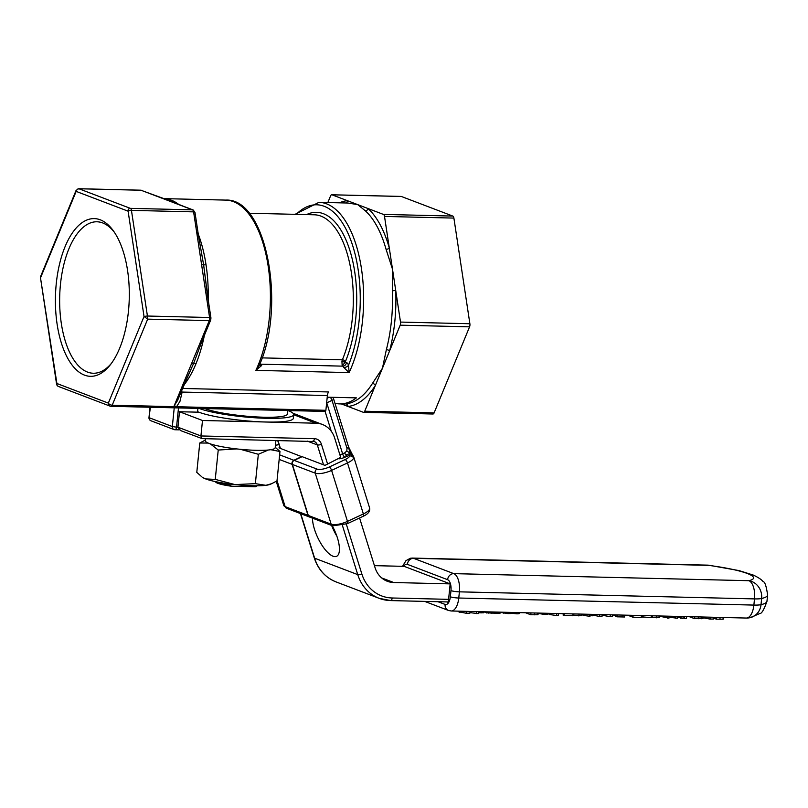 <?xml version="1.0" encoding="UTF-8"?>
<svg xmlns="http://www.w3.org/2000/svg" width="808" height="808" viewBox="0 0 808 808"><rect width="100%" height="100%" fill="white"/><g stroke="black" fill="none" stroke-linecap="round" stroke-linejoin="round"><path stroke-width="1.21" d="M183.921 385.073A100.505 47.026 -88.6 0 0 195.98 363.741L193.627 363.428L201.333 342.915M195.98 363.741A100.505 47.026 -88.6 0 0 204.363 335.391M185.436 381.396L193.627 363.428L185.901 380.578M178.821 204.505A100.505 47.026 -88.6 0 0 171.225 200.152L166.791 200.041L192.516 209.848A3.141 1.475 91.4 0 1 193.597 211.868L196.718 232.462A2.515 0.778 -8.6 0 1 197.96 232.754L203.636 264.883L207.838 297.405A2.515 0.778 171.4 0 0 207.717 297.203L203.636 264.883L201.596 264.691L209.585 317.514A3.141 1.475 91.4 0 1 209.272 320.604L191.547 363.64L193.627 363.428L182.042 389.446A2.515 1.414 -157.6 0 1 180.729 389.89L174.235 405.636L176.568 406.727L325.887 410.302A3.141 1.475 91.4 0 1 324.715 411.424A3.141 1.475 91.4 0 1 324.483 411.373M191.547 363.64L180.729 389.89M199.879 346.844L203.677 336.946A2.515 1.414 22.4 0 0 203.818 336.724L201.071 343.39M202.364 337.391A2.515 1.414 22.4 0 0 203.677 336.946M207.717 297.203A2.515 0.778 171.4 0 0 206.474 296.92M196.718 232.462L201.596 264.691M199.384 241.016L198.081 232.946A2.515 0.778 -8.6 0 1 198.021 233.169M197.96 232.754A2.515 0.778 -8.6 0 1 198.081 232.946L194.96 212.342A2.515 0.778 -8.6 0 0 193.597 211.868L131.441 210.373A2.515 0.778 171.4 0 0 128.098 211.181L144.036 316.494L108.343 403.101L56.903 383.507A3.141 0.98 171.4 0 0 56.57 384.042A3.141 3.141 0 0 0 58.56 386.507A3.141 2.737 -69.1 0 1 56.903 383.507L40.4 277.164L56.57 384.042M206.888 290.84L203.636 264.883L206.03 264.792A100.505 47.026 -88.6 0 0 198.758 235.421A100.505 47.026 -88.6 0 0 198.243 234.047M208.201 299.839A100.505 47.026 -88.6 0 0 208.232 298.061L207.929 298.051M208.232 298.061A100.505 47.026 -88.6 0 0 206.03 264.792M171.225 200.152A100.505 47.026 -88.6 0 0 164.337 198.647M168.973 200.485L183.123 206.151A2.515 2.192 110.9 0 0 182.487 206.02M140.582 190.233A3.141 1.475 91.4 0 1 140.814 190.193A3.141 1.475 91.4 0 1 141.067 190.244L151.096 194.072A2.515 2.192 -69.1 0 1 151.742 194.193L168.63 200.333M151.096 194.072L166.791 200.041M330.129 397.243A3.141 1.141 64.9 0 1 332.027 400.374L346.965 448.288L346.824 450.975L350.349 453.379L345.804 455.005A3.141 1.141 64.9 0 1 344.764 452.844L342.622 453.844A3.141 1.141 -115.1 0 0 344.945 457.227L347.076 456.227A3.141 1.141 64.9 0 1 345.804 455.005M346.824 450.975L344.764 452.844M347.076 456.227L349.096 455.601L350.349 453.379L348.42 447.248A3.141 1.03 -17.3 0 0 348.521 446.804L351.813 453.551L350.349 453.379L352.116 456.419A3.141 2.858 -156.3 0 0 349.763 456.035A9.423 3.091 162.7 0 1 345.168 459.56L329.27 467.004A9.423 3.091 162.7 0 1 317.009 469.084L294.163 460.378A3.141 2.737 110.9 0 0 292.395 464.459L315.241 473.165A3.141 2.737 -69.1 0 1 317.009 469.084M346.965 448.288A3.141 1.03 -17.3 0 0 348.42 447.248M345.168 459.56A3.141 1.141 -115.1 0 1 347.49 462.944L363.378 513.938A3.141 1.141 64.9 0 1 363.277 516.231C368.135 514.05 370.256 511.302 369.63 508.01A12.564 4.121 162.7 0 1 363.378 513.938L347.48 521.382A12.564 4.121 162.7 0 1 331.139 524.15L315.241 473.165A12.564 4.121 -17.3 0 0 331.593 470.387L347.49 462.944A12.564 4.121 -17.3 0 0 353.611 458.237A3.141 2.858 -156.3 0 0 352.116 456.419M353.611 458.237L353.621 456.641L351.813 453.551M349.096 455.601L349.763 456.035M271.74 483.659L270.084 484.366A34.946 5.04 -174.2 0 1 265.862 485.325A34.946 5.04 -174.2 0 1 234.987 484.588A34.946 5.04 -174.2 0 1 205.707 478.942A34.946 5.04 -174.2 0 1 202.818 477.538L205.707 478.942L215.251 479.386L234.987 484.588L255.358 483.649L265.862 485.325L271.74 483.659L276.993 480.871L279.972 451.51L270.751 449.713M208.161 443.067L199.768 443.006L196.788 472.357L201.899 476.902M199.768 443.006L205.242 440.118M275.235 447.228L279.972 451.51M236.784 448.925L218.231 450.036L210.363 443.895M268.266 450.026L258.338 454.288L240.4 449.309M255.358 483.649L258.338 454.288M215.251 479.386L218.231 450.036M229.977 484.002L229.886 484.941A21.988 3.171 -174.2 0 1 216.089 481.74M205.383 438.694L205.192 440.633A35.178 5.08 5.8 0 0 239.673 449.238A35.178 5.08 5.8 0 0 275.185 447.743L275.932 440.38M199.101 408.414A50.258 7.252 5.8 0 0 266.701 418.312A50.258 7.252 5.8 0 0 293.698 414.635A50.258 7.252 5.8 0 0 287.901 410.535M287.799 410.535L287.446 413.999A43.975 6.343 -174.2 0 1 263.822 417.221A43.975 6.343 -174.2 0 1 204.646 408.545M293.698 414.635L293.324 418.342A50.258 7.252 -174.2 0 1 266.317 422.029A50.258 7.252 -174.2 0 1 198.93 412.201A50.258 7.252 -174.2 0 1 197.586 411.666M313.07 441.249A6.282 5.474 -69.1 0 1 314.261 441.532A6.282 5.474 -69.1 0 1 317.322 444.915L323.523 464.822L324.957 465.368L340.693 457.379L334.653 438.017A25.129 21.907 110.9 0 0 322.402 424.473A25.129 21.907 110.9 0 0 315.968 423.21L202.495 420.493L200.929 435.956L177.932 427.2L179.497 411.737L202.495 420.493M331.634 525.452A25.129 9.141 -115.1 0 0 336.865 536.169M374.427 565.65L404.172 566.357L450.167 583.881L393.759 582.528A25.129 21.907 -69.1 0 1 387.325 581.275A25.129 21.907 -69.1 0 1 375.074 567.721L359.57 517.968M332.179 525.665A25.129 9.141 64.9 0 1 336.603 556.308A25.129 9.141 64.9 0 1 321.635 544.703A25.129 9.141 64.9 0 1 312.454 518.15M301.889 456.762L278.962 447.844L279.851 447.43M323.523 464.822L302.111 456.661L294.163 460.378M201.95 438.572L180.598 430.583L177.932 427.2L176.538 427.169A3.141 1.475 91.4 0 1 175.033 429.755A3.141 1.475 91.4 0 1 174.791 429.704A3.141 2.737 -69.1 0 1 172.326 426.553L149.339 417.786A3.141 2.737 110.9 0 0 150.995 420.796L173.983 429.553A3.141 3.141 0 0 0 175.033 429.755L179.285 429.856M201.566 438.572L200.929 435.956L314.403 438.673A9.423 8.211 110.9 0 1 321.412 444.228L327.614 464.125M198.93 412.201L179.497 411.737M450.167 583.881L448.278 602.435L446.965 601.93M309.676 517.08A3.141 2.737 -69.1 0 1 308 515.342L292.102 464.348A3.141 2.737 -69.1 0 1 293.87 460.277L301.818 456.55M326.664 402.636A3.141 1.141 64.9 0 1 326.735 402.859L332.027 400.374A3.141 1.03 -17.3 0 0 333.593 398.889A3.141 3.141 0 0 0 332.462 397.304M326.634 402.899A3.141 1.03 -17.3 0 0 326.735 402.859L342.622 453.844A3.141 1.03 162.7 0 1 339.835 454.631M329.27 467.004A3.141 1.141 -115.1 0 1 331.593 470.387L347.48 521.382A3.141 1.141 64.9 0 1 347.379 523.675L332.664 525.846A3.141 2.737 110.9 0 1 331.139 524.15L308.282 515.443L292.395 464.459M308.282 515.443A3.141 2.737 110.9 0 0 309.817 517.14L332.664 525.846M215.251 481.568L215.716 482.124A20.725 2.99 5.8 0 0 231.391 486.214L229.886 484.941M257.075 485.588L255.308 486.79L231.391 486.214M255.308 486.79A20.725 2.99 5.8 0 0 256.52 486.275L257.085 485.82M341.946 361.59L342.178 365.933L345.309 362.085L341.946 361.59A3.767 1.768 -88.6 0 1 342.37 359.802L262.135 357.883M164.085 198.627L225.745 200.101C266.478 197.758 286.335 306.091 259.267 365.368L255.873 370.367L261.63 365.539A3.767 2.111 -19.6 0 1 259.58 364.62M261.63 365.539A3.767 1.768 -88.6 0 0 260.58 364.176L342.723 366.145A3.767 1.768 91.4 0 1 343.764 367.499A3.767 2.111 160.4 0 0 348.521 365.226A7.535 3.525 -88.6 0 0 346.43 362.509L345.309 362.085A1.252 0.586 91.4 0 1 345.45 361.489A2.515 1.424 22.7 0 0 342.37 359.802A87.941 41.147 91.4 0 0 350.288 266.337A87.941 41.147 91.4 0 0 314.241 214.787L249.056 213.231M343.764 367.499L349.117 372.599L348.521 365.226A97.99 45.854 91.4 0 0 351.642 242.501A97.99 45.854 91.4 0 0 296.233 214.362M347.884 203.03L357.702 204.616L365.337 210.817A100.505 47.026 91.4 0 1 386.062 249.308L392.516 269.256L392.334 290.769A100.505 47.026 91.4 0 1 386.355 349.682L382.457 368.206L372.438 383.457A100.505 47.026 91.4 0 1 345.723 403.879L343.158 403.98M327.22 397.172L356.399 397.869A100.505 47.026 91.4 0 1 339.703 403.899A100.505 47.026 91.4 0 1 334.956 403.273M181.214 391.577L181.972 392.062L181.578 390.678M58.56 386.507L109.999 406.101A3.141 2.737 -69.1 0 0 110.807 406.262A3.141 1.475 -88.6 0 0 111.05 406.313A3.141 1.475 -88.6 0 0 112.211 405.192L176.568 406.727L179.972 401.324L181.851 393.304A5.03 0.727 5.8 0 0 180.497 393.324M177.487 400.606L174.235 405.636M181.851 393.304L181.972 392.062L327.381 395.536A5.03 2.353 91.4 0 1 328.684 391.951L182.497 388.456M324.715 411.424L111.05 406.313A3.141 3.141 0 0 1 109.999 406.101A3.141 2.737 -69.1 0 1 108.343 403.101A3.141 1.757 -157.6 0 0 112.211 405.192L147.672 319.14L144.359 316.665A3.777 0.828 -170.7 0 1 144.036 316.494M56.257 283.699A78.891 36.915 -88.6 0 0 70.306 362.56A78.891 36.915 -88.6 0 0 110.302 364.822A78.891 36.915 -88.6 0 0 113.504 231.017A78.891 36.915 -88.6 0 0 56.257 283.699M400.879 196.465A3.141 1.475 91.4 0 1 401.121 196.425A3.141 1.475 91.4 0 1 401.354 196.475L452.803 216.069A3.141 1.475 91.4 0 1 453.894 218.089L469.882 323.745A3.141 1.475 91.4 0 1 469.569 326.836L434.108 412.888A3.141 1.475 91.4 0 1 432.947 414.009A3.141 1.475 91.4 0 1 432.704 413.959M111.332 363.469A75.75 35.441 91.4 0 1 93.324 373.245A75.75 35.441 91.4 0 1 60.469 284.315A75.75 35.441 91.4 0 1 96.95 221.786A75.75 35.441 91.4 0 1 114.463 232.421M178.497 407.919L176.538 427.169L172.326 426.553L174.235 407.818M150.409 407.252L148.985 417.544A3.141 3.141 0 0 0 150.995 420.796M197.92 408.383L197.536 412.171M386.355 349.682A2.515 1 -165.4 0 1 389.597 350.894L364.731 411.232A3.141 1.475 91.4 0 1 363.57 412.353A3.141 1.475 91.4 0 1 363.327 412.302L341.39 403.939M327.381 395.536L325.887 410.302M386.062 249.308A2.515 1.222 164.3 0 0 389.294 248.006L395.728 290.506L392.334 290.769M345.935 202.98A2.515 2.222 84.4 0 0 347.359 200.667L368.054 208.555A2.515 2.06 -47.7 0 1 365.337 210.817M345.723 403.879A2.515 2.222 -95.6 0 1 347.955 406.444A103.02 48.207 -88.6 0 0 375.326 385.507A2.515 1.747 32.4 0 0 372.438 383.457M400.192 325.18L389.597 350.894A103.02 48.207 -88.6 0 0 395.728 290.506L400.505 322.079A3.141 1.475 91.4 0 1 400.192 325.18L469.569 326.836M327.836 202.545L330.583 195.889A3.141 1.475 91.4 0 1 331.745 194.768A3.141 1.475 91.4 0 1 331.987 194.809L347.359 200.667A103.02 48.207 -88.6 0 0 339.481 202.828M384.517 216.433L389.294 248.006A103.02 48.207 -88.6 0 0 368.054 208.555L383.426 214.413A3.141 1.475 91.4 0 1 384.517 216.433L453.894 218.089M403.758 566.347A9.423 4.414 91.4 0 1 407.363 564.358L447.602 579.69A9.423 4.414 91.4 0 1 450.975 590.608A6.282 0.909 5.8 0 0 459.399 591.84L754.5 598.9A15.706 2.262 5.8 0 0 761.641 598.496A15.706 14.342 -103.3 0 0 748.885 580.7A15.706 7.353 91.4 0 1 754.5 598.9L753.874 605.081A15.706 7.353 91.4 0 1 746.309 618.049L451.207 610.989A15.706 7.353 -88.6 0 0 458.772 598.021L459.399 591.84A15.706 7.353 -88.6 0 0 453.783 573.64L413.544 558.308A15.706 7.353 -88.6 0 0 412.343 558.075L410.413 558.247L405.98 560.641L402.515 566.317M482.76 612.141L483.447 612.817L478.346 612.807M483.558 611.757L483.447 612.817M488.709 611.878L488.587 613.1L483.689 611.868M486.951 611.838L486.83 613.06M492.446 611.969L492.325 613.181L487.779 612.797M470.064 611.434L469.892 613.181L466.226 613.252L459.106 611.888M518.393 612.858C520.11 613.555 519.514 613.878 516.595 613.827L510.686 613.11M478.467 611.636L478.265 613.595L469.943 612.656M471.024 611.464L470.892 612.676M537.502 614.221L537.502 614.777L530.775 614.757L525.553 612.767M530.967 612.898L530.775 614.757M499.556 612.757L499.859 613.272L493.698 613.181L492.769 612.828L492.86 611.979M493.819 612.01L493.698 613.181M546.652 613.676L547.349 614.353L544.935 614.504L537.239 613.292M547.45 613.292L547.349 614.353M510.757 612.413L510.646 613.525L507.99 613.615L500.223 612.383M549.016 613.878L547.592 613.333M558.48 613.555L558.278 615.514L556.56 615.504L549.723 614.565L548.975 614.282L549.076 613.322M551.036 613.373L550.905 614.595M549.854 613.343L549.723 614.565M564.216 613.686L564.024 615.545L563.176 615.231L563.338 613.666M563.307 613.979L561.58 613.625M573.013 613.898L572.832 615.757L564.024 615.545M581.467 614.1L581.305 615.686L572.892 615.14M602.293 614.595L602.122 616.181L599.698 616.454L591.517 614.918M591.638 615.615L589.295 616.211L583.214 615.393L583.639 614.837M582.81 614.736L581.427 614.545M612.706 614.848L612.535 616.433L610.111 616.706L601.93 615.171M641.421 615.534L641.239 617.393L632.937 617.201L627.715 615.211M633.129 615.332L632.937 617.201M613.242 614.858L616.888 616.817L624.503 616.999L624.695 615.14M617.08 614.949L616.888 616.817M651.49 616.332L651.4 617.171L652.42 617.565L658.914 617.251M652.601 615.807L652.42 617.565M659.187 615.959L659.005 617.726M651.379 615.777L651.187 617.635L641.289 616.827M643.077 615.575L642.885 617.433M677.619 616.403L677.427 618.261L669.044 617.171M675.912 616.363L675.72 618.221M669.145 616.201L668.943 618.17L659.51 616.191M667.549 616.161L667.347 618.14M683.164 616.534L682.962 618.514L678.538 617.403L678.639 616.423M681.134 616.484L680.932 618.463M686.679 616.615L686.477 618.595L683.023 617.918M684.639 616.575L684.437 618.544M701.718 618.261L694.577 618.675L689.355 616.686M694.769 616.807L694.577 618.675M701.778 616.979L701.607 618.736M713.868 617.272L713.686 619.009L710.03 619.09L702.91 617.716M723.049 618.585L723.11 619.191L716.444 619.191L713.777 618.181M716.635 617.332L716.444 619.191M407.363 564.358A6.282 5.474 -69.1 0 1 413.544 558.308L708.636 565.368A15.706 2.939 -82.6 0 1 709.091 565.257A15.706 15.706 0 0 0 707.444 565.135A15.706 7.353 91.4 0 1 708.636 565.368A56.691 8.181 -174.2 0 1 748.885 580.7L453.783 573.64A6.282 5.474 -69.1 0 0 447.602 579.69M746.309 618.049A15.706 15.706 0 0 0 750.289 617.625A15.706 14.342 -103.3 0 0 761.015 604.677A15.706 2.262 -174.2 0 1 753.874 605.081L458.772 598.021A6.282 0.909 5.8 0 1 450.349 596.799A9.423 4.414 91.4 0 1 445.097 604.424L437.966 601.718M315.968 423.21L293.688 414.726M342.43 525.473L357.742 574.619L314.625 558.197L300.758 513.686M321.412 444.228A3.141 1.03 -17.3 0 1 317.322 444.915L307.383 441.138M280.406 448.389L277.922 440.431M314.625 558.197A3.141 1.03 162.7 0 1 314.272 557.884C318.13 569.579 325.392 577.579 336.067 581.911A43.975 38.34 -69.1 0 1 314.625 558.197M312.646 441.219A3.141 1.475 -88.6 0 0 312.888 441.269A3.141 1.475 -88.6 0 0 314.403 438.673M336.067 581.911L379.184 598.334A43.975 38.34 110.9 0 0 390.436 600.536A3.141 1.475 -88.6 0 0 390.678 600.586L379.184 598.334A43.975 38.34 110.9 0 1 357.742 574.619A3.141 1.03 -17.3 0 0 361.832 573.922L346.319 524.15M448.329 601.96L390.678 600.586A3.141 1.475 -88.6 0 0 392.193 597.991A40.834 35.602 -69.1 0 1 361.832 573.922M448.591 599.344L392.193 597.991M393.759 582.528L381.689 577.932M325.069 411.333L331.3 431.321M275.376 445.864L278.851 444.238M293.87 460.277L279.639 454.854M279.174 459.419L292.102 464.348M329.22 397.223L327.109 398.213M338.916 458.833A6.282 2.06 -17.3 0 0 344.945 457.227M308 515.342L285.143 506.636L277.023 480.578M309.525 517.029L286.678 508.323A3.141 2.737 110.9 0 1 285.143 506.636A12.564 4.121 162.7 0 1 283.749 505.404L276.245 481.326M346.43 362.509A3.767 3.283 110.9 0 1 342.723 366.145L260.58 364.176A3.767 3.283 -69.1 0 1 259.812 364.055M225.745 200.101A100.505 47.026 91.4 0 1 267.458 261.832A100.505 47.026 91.4 0 1 255.873 370.367L349.117 372.599A100.505 47.026 -88.6 0 0 360.701 264.065A100.505 47.026 -88.6 0 0 318.978 202.333L295.061 214.332M147.288 318.604A3.141 1.475 -88.6 0 0 147.43 316.029L131.441 210.373A3.141 1.475 -88.6 0 0 130.351 208.353L78.901 188.759A3.141 1.475 -88.6 0 0 78.669 188.708L76.053 190.486L40.592 276.538A2.515 1.414 22.4 0 0 40.562 277.124M40.804 277.174L76.154 191.395L128.098 211.181M76.053 190.486A2.515 1.414 22.4 0 0 76.154 191.395M207.838 297.405L210.949 317.999A2.515 0.778 -8.6 0 0 209.585 317.514L147.43 316.029A2.515 0.778 171.4 0 0 144.359 316.665M345.45 361.489A90.456 42.329 -88.6 0 0 351.45 255.914A90.456 42.329 -88.6 0 0 306.555 214.605M76.437 191.183A2.515 2.192 110.9 0 1 78.901 188.759L141.067 190.244A2.515 2.192 -69.1 0 1 141.743 190.385M147.672 319.14L209.272 320.604A2.515 1.414 22.4 0 0 210.726 319.958L203.818 336.724M127.886 210.777A2.515 2.192 110.9 0 1 130.351 208.353L192.516 209.848A2.515 2.192 -69.1 0 1 193.152 209.969L194.96 212.342M383.426 214.413L452.803 216.069M331.987 194.809L401.354 196.475M400.505 322.079L469.882 323.745M364.731 411.232L434.108 412.888M424.685 601.394L448.41 610.434A6.282 5.474 -69.1 0 1 445.097 604.424M450.975 590.608L450.349 596.799M481.164 611.707L481.033 612.979M491.769 611.959L491.638 613.181M459.631 611.191L459.51 612.363M466.428 611.353L466.226 613.252M516.726 612.555L516.595 613.827M471.205 611.464L471.074 612.747M476.76 611.595L476.558 613.585M534.543 612.979L534.351 614.837M537.684 613.05L537.502 614.777M497.253 612.09L497.122 613.353M499.97 612.151L499.859 613.272M545.057 613.232L544.935 614.504M503.849 612.242L503.748 613.252M508.121 612.343L507.99 613.615M556.763 613.514L556.56 615.504M551.218 613.373L551.086 614.666M579.073 614.04L578.871 615.959M599.889 614.545L599.698 616.454M583.346 614.151L583.214 615.393M589.486 614.292L589.295 616.211M610.303 614.787L610.111 616.706M656.682 615.898L656.49 617.817M698.445 616.898L698.253 618.756M710.222 617.181L710.03 619.09M703.425 617.019L703.303 618.191M720.12 617.423L719.928 619.281M723.291 617.494L723.11 619.191M761.015 604.677L761.641 598.496A72.397 10.454 5.8 0 0 767.6 595.052L766.974 601.243A72.397 10.454 -174.2 0 1 761.015 604.677M187.123 377.942L177.477 400.627M314.272 557.884L300.465 513.585M280.113 448.278L277.669 440.421M201.737 438.603L314.261 441.532M322.402 424.473L293.051 413.282M278.79 444.046L275.397 445.632M333.593 398.889L348.521 446.804M369.63 508.01L353.621 456.641M286.678 508.323L283.749 505.404M363.277 516.231L347.379 523.675M339.703 403.899L343.249 403.99M318.978 202.333L348.056 203.03M40.592 276.538L40.4 277.164M150.036 407.242L148.985 417.544M78.669 188.708L140.824 190.193L151.742 194.193M210.949 317.999L210.726 319.948M183.123 206.151L193.152 209.969M331.745 194.768L401.121 196.425M363.57 412.353L432.947 414.009M448.41 610.434L451.207 610.989M483.608 612.676L483.699 611.767M458.974 612.01L459.065 611.171M519.372 613.474L519.463 612.615M538.037 614.555L538.189 613.07M500.152 613.131L500.243 612.161M547.501 614.201L547.602 613.292M582.78 615.1L582.871 614.13M592.092 615.918L592.244 614.363M659.368 617.554L659.53 615.969M702.162 618.564L702.324 616.989M702.778 617.837L702.859 617.009M723.635 618.958L723.776 617.504M750.289 617.625L759.823 613.514C761.621 613.767 764.004 609.676 766.974 601.243M707.444 565.135L412.343 558.075M709.091 565.257L739.057 570.6L753.349 575.104C758.328 577.437 761.56 579.589 763.055 581.588C764.863 581.689 766.378 586.174 767.6 595.052"/></g></svg>
